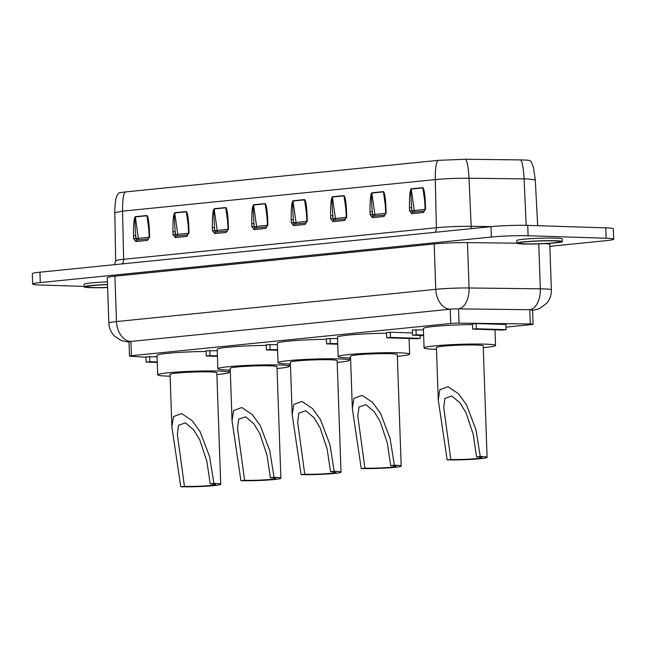 <?xml version="1.0" encoding="UTF-8"?>
<svg xmlns="http://www.w3.org/2000/svg" width="646" height="646" viewBox="0 0 646 646"><rect width="100%" height="100%" fill="white"/><g stroke="black" fill="none" stroke-linecap="round" stroke-linejoin="round"><path stroke-width="0.97" d="M240.926 480.681L244.608 480.309L237.502 428.29L238.697 419.197L245.633 416.799L253.91 423.865L259.845 433.636L267.016 455.22L270.359 477.709L274.041 477.337L269.81 450.787L260.29 425.625L252.328 414.619L241.806 407.521L233.634 410.517L232.035 420.74L240.926 480.681A23.401 1.55 178 0 0 266.443 480.131A23.401 1.55 178 0 0 280.873 478.193A23.401 1.55 178 0 0 274.041 477.337M280.873 478.193L276.973 366.702A23.401 1.55 178 0 0 270.149 365.846A23.401 1.55 178 0 0 244.624 366.395A23.401 1.55 178 0 0 230.202 368.333L232.035 420.74M277.037 368.495A35.748 2.366 178 0 0 289.319 366.266A35.748 2.366 178 0 0 278.886 364.966A35.748 2.366 178 0 0 239.9 365.806A35.748 2.366 178 0 0 217.864 368.761A35.748 2.366 178 0 0 228.296 370.069A35.748 2.366 178 0 0 230.267 370.126M506.036 327.142L531.157 324.607A6.5 0.428 178 0 0 533.071 324.235L532.57 309.975A6.5 0.428 178 0 0 530.673 309.733A6.5 0.428 178 0 0 529.809 309.717L458.539 308.877A6.5 0.428 178 0 0 450.214 309.208L130.936 341.451A6.5 0.428 178 0 0 129.022 341.823L129.523 356.083A6.5 0.428 178 0 0 130.694 356.285L145.956 357.206M107.519 284.676A20.478 1.357 178 0 0 86.475 286.767A20.478 1.357 178 0 0 92.451 287.518A20.478 1.357 178 0 0 107.607 287.389M554.098 240.901A20.478 1.357 178 0 0 531.763 241.386A20.478 1.357 178 0 0 519.142 243.082A20.478 1.357 178 0 0 525.117 243.833A20.478 1.357 178 0 0 547.453 243.348A20.478 1.357 178 0 0 560.074 241.652A20.478 1.357 178 0 0 554.098 240.901M107.511 284.523A22.747 1.51 178 0 0 84.198 286.848A22.747 1.51 178 0 0 90.836 287.68A22.747 1.51 178 0 0 107.616 287.535M523.51 243.994A22.747 1.51 178 0 0 548.325 243.461A22.747 1.51 178 0 0 562.343 241.572A22.747 1.51 178 0 0 555.705 240.74A22.747 1.51 178 0 0 530.891 241.273A22.747 1.51 178 0 0 516.873 243.162A22.747 1.51 178 0 0 523.51 243.994M467.47 242.605A26.002 1.72 178 0 0 434.185 243.954L114.907 276.189A26.002 1.72 178 0 0 107.268 277.683L108.859 323.057A26.002 1.72 -2 0 1 116.49 321.563L435.775 289.327A26.002 1.72 -2 0 1 469.053 287.979L467.47 242.605L516.873 243.187L516.784 240.57A22.747 1.51 -2 0 1 530.802 238.681A22.747 1.51 -2 0 1 555.617 238.148A22.747 1.51 -2 0 1 562.254 238.98L562.343 241.572M533.071 324.235A6.5 0.428 178 0 0 531.173 323.993A6.5 0.428 178 0 0 530.301 323.977L459.031 323.137A6.5 0.428 178 0 0 450.714 323.468L131.429 355.712A6.5 0.428 178 0 0 129.523 356.083M301.084 474.608L304.759 474.237L297.653 422.218L298.848 413.125L305.784 410.727L314.069 417.784L320.004 427.563L327.175 449.148L330.518 471.637L334.192 471.265L329.969 444.714L320.448 419.553L312.486 408.547L301.957 401.449L293.793 404.444L292.186 414.667L301.084 474.608A23.401 1.55 178 0 0 326.601 474.059A23.401 1.55 178 0 0 341.023 472.121A23.401 1.55 178 0 0 334.192 471.265M341.023 472.121L337.131 360.63A23.401 1.55 178 0 0 330.3 359.774A23.401 1.55 178 0 0 304.783 360.323A23.401 1.55 178 0 0 290.361 362.261L292.186 414.667M337.196 362.414A35.748 2.366 178 0 0 349.478 360.193A35.748 2.366 178 0 0 339.037 358.893A35.748 2.366 178 0 0 300.051 359.733A35.748 2.366 178 0 0 278.014 362.689A35.748 2.366 178 0 0 288.447 363.997A35.748 2.366 178 0 0 290.417 364.053M447.145 459.855L450.827 459.484L443.721 407.473L444.916 398.38L451.853 395.982L460.13 403.039L466.065 412.818L473.235 434.403L476.578 456.883L480.261 456.512L476.029 429.961L466.509 404.8L458.547 393.794L448.025 386.696L439.853 389.691L438.254 399.922L447.145 459.855A23.401 1.55 178 0 0 472.662 459.306A23.401 1.55 178 0 0 487.092 457.368A23.401 1.55 178 0 0 480.261 456.512M487.092 457.368L483.192 345.876A23.401 1.55 178 0 0 476.368 345.029A23.401 1.55 178 0 0 450.843 345.578A23.401 1.55 178 0 0 436.421 347.516L438.254 399.922M483.256 347.669A35.748 2.366 178 0 0 495.539 345.449A35.748 2.366 178 0 0 485.106 344.14A35.748 2.366 178 0 0 446.12 344.98A35.748 2.366 178 0 0 424.075 347.944A35.748 2.366 178 0 0 434.516 349.252A35.748 2.366 178 0 0 436.486 349.3M180.775 486.753L184.449 486.381L177.343 434.362L178.538 425.27L185.475 422.872L193.76 429.937L199.695 439.708L206.865 461.292L210.208 483.781L213.883 483.41L209.659 456.859L200.139 431.698L192.177 420.691L181.647 413.593L173.483 416.589L171.876 426.812L180.775 486.753A23.401 1.55 178 0 0 206.292 486.204A23.401 1.55 178 0 0 220.714 484.266A23.401 1.55 178 0 0 213.883 483.41M220.714 484.266L216.822 372.774A23.401 1.55 178 0 0 209.99 371.918A23.401 1.55 178 0 0 184.473 372.467A23.401 1.55 178 0 0 170.051 374.405L171.876 426.812M216.886 374.567A35.748 2.366 178 0 0 229.168 372.346A35.748 2.366 178 0 0 218.728 371.038A35.748 2.366 178 0 0 179.741 371.878A35.748 2.366 178 0 0 157.705 374.841A35.748 2.366 178 0 0 168.138 376.142A35.748 2.366 178 0 0 170.108 376.198M361.235 468.536L364.917 468.164L357.811 416.145L359.006 407.053L365.943 404.654L374.22 411.712L380.155 421.491L387.325 443.075L390.668 465.564L394.351 465.193L390.119 438.642L380.599 413.472L372.637 402.466L362.115 395.368L353.943 398.364L352.345 408.595L361.235 468.536A23.401 1.55 178 0 0 386.752 467.979A23.401 1.55 178 0 0 401.182 466.041A23.401 1.55 178 0 0 394.351 465.193M401.182 466.041L397.282 354.557A23.401 1.55 178 0 0 390.459 353.701A23.401 1.55 178 0 0 364.933 354.25A23.401 1.55 178 0 0 350.512 356.188L352.345 408.595M397.347 356.342A35.748 2.366 178 0 0 409.629 354.121A35.748 2.366 178 0 0 399.196 352.813A35.748 2.366 178 0 0 360.21 353.653A35.748 2.366 178 0 0 338.173 356.616A35.748 2.366 178 0 0 348.606 357.924A35.748 2.366 178 0 0 350.576 357.981M338.173 356.616L337.495 337.172A35.748 2.366 -2 0 1 386.583 333.263M364.917 468.164A18.201 1.203 178 0 0 384.766 467.736A18.201 1.203 178 0 0 395.982 466.226A18.201 1.203 178 0 0 390.668 465.564M157.705 374.841L157.026 355.389A35.748 2.366 -2 0 1 206.122 351.481M184.449 486.381A18.201 1.203 178 0 0 204.297 485.953A18.201 1.203 178 0 0 215.522 484.443A18.201 1.203 178 0 0 210.208 483.781M424.075 347.944L423.396 328.499A35.748 2.366 -2 0 1 472.492 324.591M450.827 459.484A18.201 1.203 178 0 0 470.676 459.056A18.201 1.203 178 0 0 481.892 457.554A18.201 1.203 178 0 0 476.578 456.883M278.014 362.689L277.336 343.244A35.748 2.366 -2 0 1 326.432 339.336M304.759 474.237A18.201 1.203 178 0 0 324.607 473.809A18.201 1.203 178 0 0 335.831 472.299A18.201 1.203 178 0 0 330.518 471.637M266.273 345.408A35.748 2.366 178 0 0 217.177 349.316L217.864 368.761M420.126 335.815L423.049 335.524M337.535 338.536L326.408 338.674L326.585 343.858L337.737 344.213M277.384 344.609L266.249 344.746L266.435 349.93L277.578 350.285M217.226 350.689L206.098 350.818L206.276 356.003L217.427 356.358M505.939 324.502L476.15 323.557L472.468 323.929L472.654 329.113L502.443 330.058L506.125 329.686L505.939 324.502M157.075 356.762L145.939 356.891L146.125 362.083L157.269 362.43M423.445 329.864L412.318 330.001L412.495 335.185L423.647 335.54M390.241 332.23L386.558 332.601L386.744 337.785L416.533 338.73L420.215 338.359L390.418 337.414L390.241 332.23L412.414 332.932M337.721 343.72L330.267 343.486L330.082 338.302M330.267 343.486L326.585 343.858M277.562 349.801L270.109 349.559L269.931 344.375M270.109 349.559L266.435 349.93M217.411 355.873L209.958 355.631L209.772 350.447M209.958 355.631L206.276 356.003M506.125 329.686L476.328 328.741L476.15 323.557M476.328 328.741L472.654 329.113M157.253 361.946L149.799 361.712L149.622 356.519M149.799 361.712L146.125 362.083M423.631 335.048L416.177 334.814L415.992 329.63M416.177 334.814L412.495 335.185M420.215 338.359L420.11 335.427M390.418 337.414L386.744 337.785M84.198 286.848L84.109 284.256A22.747 1.51 -2 0 1 107.422 281.931M267.856 225.099L265.724 228.434L254.136 229.605A1.558 1.098 -95.8 0 1 255.081 228.111L255.073 228.111A1.558 1.098 -95.8 0 1 255.178 228.111L254.064 226.665L253.991 223.686L251.787 223.734C251.674 212.397 252.263 206.058 253.571 204.734L265.159 203.563C266.515 204.62 267.396 210.806 267.791 222.119L267.856 225.099L267.404 225.196L267.331 222.216L267.791 222.119M307.278 221.118L305.138 224.453L293.55 225.624A1.558 1.098 -95.8 0 1 294.495 224.138L294.495 224.138A1.558 1.098 -95.8 0 1 294.6 224.13L293.478 222.684L293.413 219.705L291.209 219.753C291.096 208.416 291.685 202.077 292.993 200.753L304.581 199.582C305.938 200.64 306.818 206.825 307.213 218.138L307.278 221.118L306.818 221.223L306.753 218.235L307.213 218.138M346.7 217.145L344.56 220.472L332.973 221.643A1.558 1.098 -95.8 0 1 333.917 220.157L333.917 220.157A1.558 1.098 -95.8 0 1 334.022 220.149L332.9 218.711L332.835 215.724L330.631 215.772C330.51 204.435 331.107 198.096 332.407 196.772L344.003 195.601C345.36 196.659 346.24 202.844 346.636 214.157L346.7 217.145L346.24 217.242L346.175 214.254L346.636 214.157M384.822 215.021L373.436 216.168L372.322 214.73L370.118 214.779L370.045 211.791C369.932 200.454 370.529 194.123 371.83 192.791L383.417 191.62C384.782 192.678 385.654 198.863 386.05 210.176L385.597 210.273L384.669 197.305L383.441 191.878L371.854 193.049L374.858 214.432L385.662 213.341M425.536 209.183L423.405 212.518L411.809 213.681A1.558 1.098 -95.8 0 1 412.754 212.195L412.754 212.195A1.558 1.098 -95.8 0 1 412.859 212.195L411.744 210.749L411.672 207.762L409.467 207.818C409.354 196.473 409.944 190.142 411.252 188.81L422.839 187.639C424.196 188.697 425.076 194.89 425.472 206.195L425.536 209.183L425.084 209.28L425.011 206.292L425.472 206.195M228.442 229.08L226.302 232.415L214.714 233.586A1.558 1.098 -95.8 0 1 215.659 232.092L215.659 232.092A1.558 1.098 -95.8 0 1 215.764 232.092L214.642 230.646L214.577 227.667L212.364 227.715C212.251 216.378 212.849 210.039 214.149 208.715L225.745 207.544C227.101 208.601 227.973 214.787 228.369 226.1L228.442 229.08L227.981 229.177L227.917 226.197L228.369 226.1M187.728 234.918L176.342 236.073L175.219 234.627L173.015 234.676L172.95 231.696C172.829 220.351 173.427 214.02 174.735 212.687L186.323 211.525C187.679 212.582 188.559 218.768 188.955 230.081L188.495 230.178L187.574 217.209L186.339 211.783L174.751 212.946L177.763 234.328L188.559 233.238M148.305 238.899L136.92 240.054L135.797 238.608L133.593 238.657L133.528 235.677C133.415 224.332 134.005 218.001 135.313 216.668L146.9 215.498C148.257 216.563 149.137 222.749 149.533 234.062L149.073 234.159L148.152 221.19L146.925 215.756L135.329 216.927L138.341 238.309L149.145 237.219M438.287 160.345L465.346 159.247L520.482 159.901C530.18 160.151 529.857 160.353 531.141 161.807L533.354 166.951L535.284 179.903L527.596 178.942L469.012 178.223C457.069 178.159 445.829 178.611 435.299 179.588L122.554 211.161L114.818 212.671L115.658 260.871A27.18 1.801 -2 0 1 123.636 259.312L122.554 211.161C122.498 199.469 123.499 193.057 125.542 191.927L438.287 160.345C436.244 161.484 435.243 167.895 435.299 179.588L436.381 227.739A27.18 1.801 -2 0 1 471.176 226.326L469.012 178.223C468.31 166.555 467.09 160.232 465.346 159.247L438.287 160.345M84.182 286.404L40.254 285.007A26.002 1.72 -2 0 1 32.663 284.054L32.3 273.686A26.002 1.72 -2 0 1 39.931 272.2L491 226.657A26.002 1.72 -2 0 1 527.75 225.381L605.746 227.852A26.002 1.72 -2 0 1 613.337 228.805L613.7 239.173A26.002 1.72 -2 0 1 606.069 240.667L549.859 246.344M32.663 284.054A26.002 1.72 -2 0 1 40.294 282.568L491.364 237.025A26.002 1.72 -2 0 1 528.113 235.75L606.11 238.229A26.002 1.72 -2 0 1 613.7 239.173M267.186 218.065L265.183 203.821L266.41 209.247L267.331 222.216M255.267 228.095A1.558 1.106 91.8 0 1 254.411 226.681L267.404 225.284M254.136 229.605L251.851 226.714L254.064 226.665L253.991 223.686C253.159 212.469 253.022 206.236 253.595 204.992L256.599 226.375A1.558 1.098 84.2 0 1 256.615 226.601A1.558 1.098 84.2 0 1 255.977 228.022M306.608 214.084L304.605 199.84L305.833 205.266L306.753 218.235M294.689 224.114A1.558 1.106 91.8 0 1 293.833 222.7L306.826 221.303M293.55 225.624L291.273 222.741L293.478 222.684L293.413 219.705C292.573 208.488 292.444 202.255 293.009 201.011L296.021 222.394A1.558 1.098 84.2 0 1 296.038 222.62A1.558 1.098 84.2 0 1 295.4 224.041M346.022 210.103L344.019 195.859L345.255 201.286L346.175 214.254M334.111 220.133A1.558 1.106 91.8 0 1 333.255 218.719L346.24 217.322M332.973 221.643L330.695 218.76L332.9 218.711L332.835 215.724C331.996 204.507 331.858 198.282 332.432 197.03L335.435 218.413A1.558 1.098 84.2 0 1 335.46 218.639A1.558 1.098 84.2 0 1 334.822 220.06M370.045 211.791L372.249 211.743L372.322 214.73L374.858 214.432A1.558 1.098 -95.8 0 1 374.882 214.666A1.558 1.098 -95.8 0 1 374.244 216.087M373.436 216.168A1.558 1.098 84.2 0 0 373.34 216.176L373.34 216.176A1.558 1.098 84.2 0 0 372.395 217.662L383.982 216.491L386.122 213.164L385.662 213.261L385.597 210.273M373.533 216.152A1.558 1.106 91.8 0 1 372.677 214.738L372.249 211.743C371.418 200.526 371.28 194.301 371.854 193.049A1.558 1.098 84.2 0 1 371.83 192.791M424.866 202.141L422.864 187.897L424.091 193.324L425.011 206.292M412.947 212.179A1.558 1.106 91.8 0 1 412.091 210.757L425.084 209.361M411.809 213.681L409.532 210.798L411.744 210.749L411.672 207.762C410.832 196.554 410.703 190.32 411.268 189.068L414.28 210.451A1.558 1.098 84.2 0 1 414.296 210.685A1.558 1.098 84.2 0 1 413.658 212.106M227.763 222.046L225.761 207.802L226.988 213.228L227.917 226.197M215.853 232.075A1.558 1.106 91.8 0 1 214.997 230.662L227.981 229.257M214.714 233.586L212.437 230.695L214.642 230.646L214.577 227.667C213.737 216.45 213.6 210.216 214.173 208.973L217.177 230.356A1.558 1.098 84.2 0 1 217.201 230.582A1.558 1.098 84.2 0 1 216.563 232.003M172.95 231.696L175.155 231.648L175.219 234.627L177.763 234.328A1.558 1.098 -95.8 0 1 177.779 234.563A1.558 1.098 -95.8 0 1 177.141 235.984M176.342 236.073A1.558 1.098 84.2 0 0 176.237 236.073L176.237 236.073A1.558 1.098 84.2 0 0 175.292 237.566L186.88 236.396L189.02 233.061L188.559 233.158L188.495 230.178M176.431 236.056A1.558 1.106 91.8 0 1 175.575 234.643L175.155 231.648C174.315 220.431 174.186 214.197 174.751 212.946A1.558 1.098 84.2 0 1 174.735 212.687M133.528 235.677L135.733 235.629L135.797 238.608L138.341 238.309A1.558 1.098 -95.8 0 1 138.357 238.544A1.558 1.098 -95.8 0 1 137.719 239.965M136.92 240.054A1.558 1.098 84.2 0 0 136.815 240.054L136.815 240.054A1.558 1.098 84.2 0 0 135.87 241.547L147.466 240.377L149.597 237.042L149.145 237.139L149.073 234.159M137.009 240.037A1.558 1.106 91.8 0 1 136.153 238.616L135.733 235.629C134.893 224.412 134.764 218.178 135.329 216.927A1.558 1.098 84.2 0 1 135.313 216.668M459.031 323.137L458.539 308.877A19.501 11.216 90.7 0 0 469.053 287.979L540.322 288.827A26.002 1.72 -2 0 1 543.787 288.899A26.002 1.72 -2 0 1 551.377 289.844L549.794 244.471A26.002 1.72 178 0 0 545.006 243.647M244.608 480.309A18.201 1.203 178 0 0 264.456 479.881A18.201 1.203 178 0 0 275.672 478.371A18.201 1.203 178 0 0 270.359 477.709M530.301 323.977L529.809 309.717A19.501 11.216 90.7 0 0 540.322 288.827L538.756 243.905M450.714 323.468L450.214 309.208A19.501 13.711 84.2 0 1 435.775 289.327L434.185 243.954M131.429 355.712L130.936 341.451A19.501 13.711 84.2 0 1 116.49 321.563L114.907 276.189M251.851 226.714L251.787 223.734M291.273 222.741L291.209 219.753M330.695 218.76L330.631 215.772M386.05 210.176L386.122 213.164M370.118 214.779L372.395 217.662M409.532 210.798L409.467 207.818M212.437 230.695L212.364 227.715M188.955 230.081L189.02 233.061M173.015 234.676L175.292 237.566M149.533 234.062L149.597 237.042M133.593 238.657L135.87 241.547M122.352 263.875A6.5 4.57 84.2 0 0 123.636 259.312L436.381 227.739A6.5 4.57 84.2 0 1 435.097 232.302M526.175 225.341L524.084 178.869C523.381 167.209 522.162 160.886 520.418 159.901M471.532 228.619A6.5 3.739 90.7 0 1 471.176 226.326L491.84 226.568M491 226.657L491.364 237.025M527.75 225.381L528.113 235.75M605.746 227.852L606.11 238.229M39.931 272.2L40.294 282.568M438.206 160.345L125.542 191.927M148.927 230.008L146.925 215.756A1.558 1.098 84.2 0 1 146.9 215.498M385.444 206.122L383.441 191.878A1.558 1.098 84.2 0 1 383.417 191.62M344.003 195.601A1.558 1.098 -95.8 0 0 344.019 195.859L332.432 197.03A1.558 1.098 -95.8 0 1 332.407 196.772M334.022 220.149L345.408 219.002M422.839 187.639A1.558 1.098 -95.8 0 0 422.864 187.897L411.268 189.068A1.558 1.098 -95.8 0 1 411.252 188.81M412.859 212.195L424.244 211.04M225.745 207.544A1.558 1.098 -95.8 0 0 225.761 207.802L214.173 208.973A1.558 1.098 -95.8 0 1 214.149 208.715M215.764 232.092L227.15 230.945M188.341 226.027L186.339 211.783A1.558 1.098 84.2 0 1 186.323 211.525M304.581 199.582A1.558 1.098 -95.8 0 0 304.605 199.84L293.009 201.011A1.558 1.098 -95.8 0 1 292.993 200.753M294.6 224.13L305.986 222.983M265.159 203.563A1.558 1.098 -95.8 0 0 265.183 203.821L253.595 204.992A1.558 1.098 -95.8 0 1 253.571 204.734M255.178 228.111L266.564 226.964M265.724 228.434A1.558 1.098 -95.8 0 1 266.669 226.948L267.404 225.196M305.138 224.453A1.558 1.098 -95.8 0 1 306.091 222.967L306.818 221.223M344.56 220.472A1.558 1.098 -95.8 0 1 345.505 218.986L346.24 217.242M373.34 216.176L384.927 215.005A1.558 1.098 84.2 0 0 383.982 216.491M423.405 212.518A1.558 1.098 -95.8 0 1 424.349 211.024L425.084 209.28M226.302 232.415A1.558 1.098 -95.8 0 1 227.247 230.921L227.981 229.177M176.237 236.073L187.825 234.902A1.558 1.098 84.2 0 0 186.88 236.396M136.815 240.054L148.41 238.883A1.558 1.098 84.2 0 0 147.466 240.377M129.03 342.065A19.501 15.98 93.4 0 1 128.344 342.049L121.4 340.628L114.431 336.049C110.951 332.415 109.093 328.079 108.859 323.057M289.238 364.021L289.319 366.266M551.377 289.844C551.49 294.875 549.94 299.324 546.726 303.192L540.096 308.247C536.632 309.644 533.911 310.33 531.941 310.298M535.284 179.903L537.682 225.696M349.397 357.949L349.478 360.193M494.989 329.823L495.539 345.449M229.088 370.093L229.168 372.346M409.079 338.496L409.629 354.121M465.411 159.247L520.482 159.901M125.461 191.927C116.151 193.186 119.833 192.46 117.079 195.472C116.022 197.111 115.279 201.786 114.826 209.49L114.818 212.671M115.658 260.871L114.471 264.674M255.081 228.111L266.669 226.948M294.495 224.138L306.091 222.967M333.917 220.157L345.505 218.986M384.927 215.005L385.662 213.261M412.754 212.195L424.349 211.024M215.659 232.092L227.247 230.921M187.825 234.902L188.559 233.158M148.41 238.883L149.145 237.139M129.03 342.089L128.344 342.049"/></g></svg>
